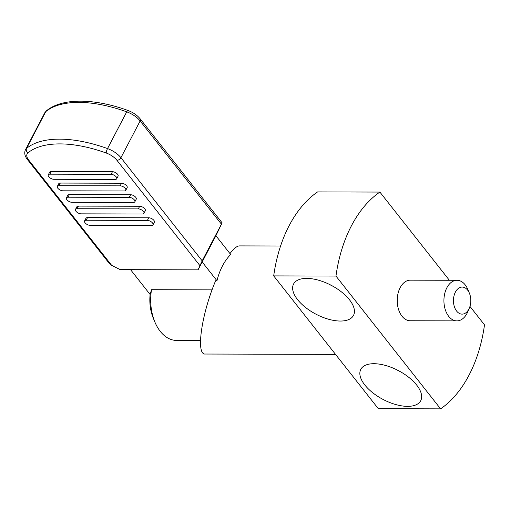 <?xml version="1.0" encoding="UTF-8"?>
<svg xmlns="http://www.w3.org/2000/svg" width="510" height="510" viewBox="0 0 510 510"><rect width="100%" height="100%" fill="white"/><g stroke="black" fill="none" stroke-linecap="round" stroke-linejoin="round"><path stroke-width="0.76" d="M469.404 293.199L467.855 289.482A20.292 13.018 90.2 0 0 456.992 280.29A20.292 13.018 90.2 0 0 446.856 287.787A20.292 13.018 90.2 0 0 445.166 309.289A20.292 13.018 90.2 0 0 456.883 320.879A20.292 13.018 90.2 0 0 467.02 313.382A20.292 13.018 90.2 0 0 467.797 311.744L469.366 308.04A13.528 8.676 90.2 0 0 469.404 293.199A13.528 8.676 90.2 0 0 455.411 292.064A13.528 8.676 90.2 0 0 456.641 311.1A13.528 8.676 90.2 0 0 468.849 309.13A13.528 8.676 90.2 0 0 469.366 308.04M212.071 289.865L151.527 289.699L150.112 294.487A33.819 21.694 -89.8 0 0 153.338 318.336L154.887 322.052A40.583 26.035 -89.8 0 1 151.527 289.699M200.475 340.495L176.607 340.431A40.583 26.035 -89.8 0 1 154.887 322.052M48.756 176.728A4.061 1.957 27.6 0 1 48.271 174.853A4.061 1.957 27.6 0 1 49.852 174.171L111.084 174.337A4.061 1.957 27.6 0 1 116.216 176.906A4.061 1.957 27.6 0 1 116.701 178.774A4.061 1.957 27.6 0 1 115.12 179.456L53.888 179.29A4.061 1.957 27.6 0 1 48.756 176.728M48.271 174.853L49.642 172.227A4.061 1.957 27.6 0 1 51.223 171.551L112.461 171.711A4.061 1.957 27.6 0 1 117.587 174.28A4.061 1.957 27.6 0 1 118.071 176.148L116.701 178.774M57.828 188.241A4.061 1.957 27.6 0 1 57.349 186.373A4.061 1.957 27.6 0 1 58.924 185.691L120.162 185.85A4.061 1.957 27.6 0 1 125.288 188.419A4.061 1.957 27.6 0 1 125.772 190.294A4.061 1.957 27.6 0 1 124.191 190.969L62.959 190.81A4.061 1.957 27.6 0 1 57.828 188.241M57.349 186.373L58.72 183.747A4.061 1.957 27.6 0 1 60.301 183.065L121.533 183.23A4.061 1.957 27.6 0 1 126.665 185.793A4.061 1.957 27.6 0 1 127.149 187.667L125.772 190.294M66.906 199.761A4.061 1.957 27.6 0 1 66.421 197.886A4.061 1.957 27.6 0 1 68.002 197.211L129.234 197.37A4.061 1.957 27.6 0 1 134.366 199.939A4.061 1.957 27.6 0 1 134.85 201.813A4.061 1.957 27.6 0 1 133.269 202.489L72.031 202.33A4.061 1.957 27.6 0 1 66.906 199.761M66.421 197.886L67.792 195.266A4.061 1.957 27.6 0 1 69.373 194.584L130.605 194.744A4.061 1.957 27.6 0 1 135.736 197.313A4.061 1.957 27.6 0 1 136.221 199.187L134.85 201.813M75.977 211.28A4.061 1.957 27.6 0 1 75.493 209.406A4.061 1.957 27.6 0 1 77.074 208.724L138.312 208.89A4.061 1.957 27.6 0 1 143.438 211.459A4.061 1.957 27.6 0 1 143.922 213.327A4.061 1.957 27.6 0 1 142.341 214.009L81.109 213.843A4.061 1.957 27.6 0 1 75.977 211.28M75.493 209.406L76.87 206.779A4.061 1.957 27.6 0 1 78.444 206.104L139.683 206.263A4.061 1.957 27.6 0 1 144.808 208.832A4.061 1.957 27.6 0 1 145.293 210.706L143.922 213.327M85.049 222.793A4.061 1.957 27.6 0 1 84.571 220.926A4.061 1.957 27.6 0 1 86.152 220.243L147.384 220.409A4.061 1.957 27.6 0 1 152.516 222.972A4.061 1.957 27.6 0 1 152.994 224.846A4.061 1.957 27.6 0 1 151.419 225.522L90.181 225.363A4.061 1.957 27.6 0 1 85.049 222.793M84.571 220.926L85.941 218.299A4.061 1.957 27.6 0 1 87.522 217.617L148.754 217.783A4.061 1.957 27.6 0 1 153.886 220.352A4.061 1.957 27.6 0 1 154.371 222.22L152.994 224.846M456.992 280.29L410.289 280.168A20.292 13.018 90.2 0 0 400.152 287.666A20.292 13.018 90.2 0 0 398.463 309.168A20.292 13.018 90.2 0 0 410.18 320.752L456.883 320.879M440.589 408.854L378.318 408.688L273.698 275.897L335.969 276.063L440.589 408.854A118.377 75.933 90.2 0 0 469.047 375.111A118.377 75.933 90.2 0 0 484.5 324.857L469.959 306.402M449.374 280.27L379.886 192.072A118.377 75.933 90.2 0 0 351.422 225.809A118.377 75.933 90.2 0 0 335.969 276.063M379.886 192.072L317.609 191.907A118.377 75.933 -89.8 0 0 289.151 225.643A118.377 75.933 -89.8 0 0 273.698 275.897M373.951 363.706A33.819 16.326 27.6 0 1 408.752 377.298A33.819 16.326 27.6 0 1 420.724 400.701A33.819 16.326 27.6 0 1 407.554 406.362A33.819 16.326 27.6 0 1 372.746 392.77A33.819 16.326 27.6 0 1 360.78 369.367A33.819 16.326 27.6 0 1 373.951 363.706M306.733 278.39A33.819 16.326 27.6 0 1 341.541 291.981A33.819 16.326 27.6 0 1 353.506 315.39A33.819 16.326 27.6 0 1 340.342 321.045A33.819 16.326 27.6 0 1 305.535 307.453A33.819 16.326 27.6 0 1 293.562 284.051A33.819 16.326 27.6 0 1 306.733 278.39M280.577 246.005L239.515 245.897C236.959 245.947 233.778 248.517 229.984 253.604M335.529 354.38L205.3 354.036C195.649 355.234 201.405 314.326 215.615 280.742L216.967 280.742A54.117 34.712 -89.8 0 1 222.481 265.908A54.117 34.712 -89.8 0 1 230.686 254.496L215.896 235.722L198.058 269.847L120.22 269.643L111.671 265.359L109.376 263.549L27.451 159.56A3.385 2.014 -38.2 0 0 28.738 160.095L111.671 265.359M333.138 286.359A33.819 16.326 27.6 0 1 329.026 284.204M400.356 371.675A33.819 16.326 27.6 0 1 396.244 369.52M46.41 110.836C61.99 97.786 94.267 98.213 127.965 110.472A3.385 0.803 -70.2 0 0 126.729 111.837L107.514 148.582A101.464 48.986 -152.4 0 0 59.689 139.147A101.464 48.986 -152.4 0 0 26.565 148.372L45.772 111.62A16.913 8.166 -152.4 0 0 44.714 112.914L46.41 110.836A3.385 2.901 -129.4 0 0 45.772 111.62A101.464 48.986 -152.4 0 1 78.897 102.395A101.464 48.986 -152.4 0 1 126.729 111.837A16.913 8.166 -152.4 0 1 140.135 120.959A3.385 2.014 -38.2 0 0 140.193 118.862L222.118 222.844L215.896 235.722M222.118 222.844L202.177 260.846L198.058 269.847M130.56 269.669L150.112 294.487M216.967 280.742L202.177 261.974M51.223 171.551L49.852 174.171M112.461 171.711L111.084 174.337M60.301 183.065L58.924 185.691M121.533 183.23L120.162 185.85M69.373 194.584L68.002 197.211M130.605 194.744L129.234 197.37M78.444 206.104L77.074 208.724M139.683 206.263L138.312 208.89M87.522 217.617L86.152 220.243M148.754 217.783L147.384 220.409M221.385 224.094L140.135 120.959L120.921 157.711A16.913 8.166 -152.4 0 0 107.514 148.582A3.385 0.803 109.8 0 0 106.233 153.025A98.079 47.353 -152.4 0 0 27.974 152.821A13.528 6.534 -152.4 0 0 28.738 160.095M44.714 112.914L25.5 149.659A16.913 8.166 -152.4 0 1 26.565 148.372A3.385 2.901 50.6 0 0 27.974 152.821M106.233 153.025A13.528 6.534 -152.4 0 1 116.956 160.325L199.888 265.595M116.956 160.325A3.385 2.014 -38.2 0 0 120.921 157.711L202.177 260.846M25.5 149.659C24.072 152.79 24.722 156.085 27.451 159.56M127.965 110.472C133.091 112.391 137.164 115.19 140.193 118.862"/></g></svg>
